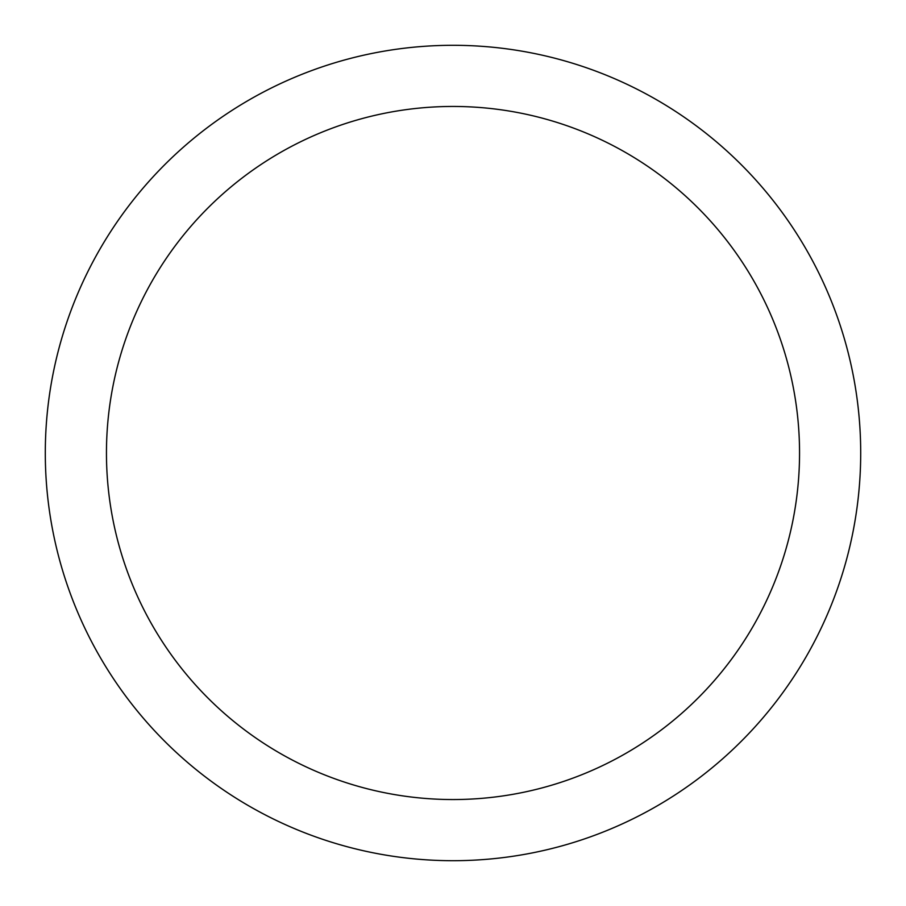 <?xml version="1.0" encoding="UTF-8"?>
<svg xmlns="http://www.w3.org/2000/svg" width="906" height="906" viewBox="0 0 906 906"><rect width="100%" height="100%" fill="white"/><g stroke="black" fill="none" stroke-linecap="round" stroke-linejoin="round"><path stroke-width="1.36" d="M799.545 453A346.545 346.545 0 0 0 453 106.455A346.545 346.545 0 0 0 106.455 453A346.545 346.545 0 0 0 453 799.545A346.545 346.545 0 0 0 799.545 453M860.7 453A407.7 407.7 0 0 0 453 45.3A407.7 407.7 0 0 0 45.3 453A407.7 407.7 0 0 0 453 860.7A407.7 407.7 0 0 0 860.7 453"/></g></svg>
